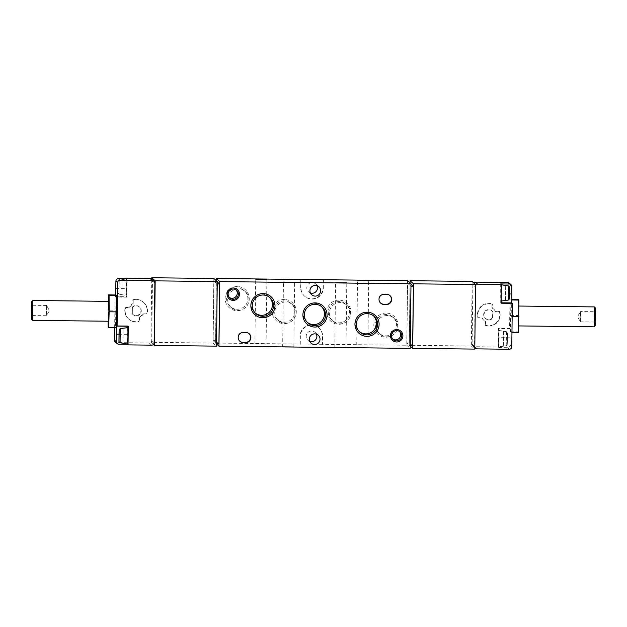 <?xml version="1.0" encoding="UTF-8"?>
<svg xmlns="http://www.w3.org/2000/svg" width="627" height="627" viewBox="0 0 627 627"><rect width="100%" height="100%" fill="white"/><g stroke="black" fill="none" stroke-linecap="round" stroke-linejoin="round"><path stroke-width="0.47" stroke-dasharray="3.13 2.35" d="M472.123 344.192L474.529 346.363L475.258 286.751L472.852 284.58L472.123 344.192A2.484 2.484 -47.9 0 0 474.576 346.7L498.175 346.974L498.865 347.593L507.556 347.695A2.484 2.484 132.1 0 0 510.072 345.242L510.017 328.861L509.579 328.47L510.112 285.003L511.82 286.555M511.021 332.286L510.472 331.793L510.872 299.502L511.42 299.996L511.021 332.286L511.961 332.302M115.65 294.98L115.454 297.026L126.638 297.159L127.116 278.756M114.639 327.756L115.015 296.626L126.638 297.159M115.979 294.988L115.58 327.278L116.128 327.772M507.408 332.945L506.35 331.675L503.45 331.228L506.428 331.746L507.478 333.008L507.321 344.74L506.255 345.775L503.269 346.088L506.185 345.712L507.267 344.466L507.408 332.945L507.267 344.466M498.778 330.445L498.59 346.841L498.778 330.445L503.489 331.158M509.657 287.268L509.5 299.001M509.445 298.726L509.586 287.197L509.445 298.726L508.364 299.965L505.456 300.349L505.668 285.418M508.364 299.965L508.536 285.936L509.586 287.197M500.957 284.697L500.769 301.093L500.957 284.697L501.365 284.76M122.124 279.736L119.138 280.05L118.973 294.079L121.912 294.666L119.044 294.149L119.216 280.112L122.124 279.736L121.944 294.596M126.654 295.301L126.811 278.984L126.654 295.301M119.138 280.05L118.056 281.288L117.915 292.817L118.973 294.079M119.216 280.112L118.127 281.358L117.986 292.88L119.044 294.149M118.056 281.288L117.915 292.817L118.056 281.288M127.837 327.631L127.649 344.027M120.172 328.689L120 342.726L122.9 343.173L123.08 328.383M120 342.726L118.942 341.456M151.648 279.039A2.484 2.484 -47.9 0 1 152.471 280.912L151.742 340.524A2.484 2.484 -47.9 0 1 149.226 342.977L116.935 342.608A2.484 2.484 -47.9 0 1 115.305 341.966M146.624 313.884L142.635 313.837A7.453 7.446 -47.9 0 1 139.108 317.286L139.061 321.267A11.184 11.176 -47.9 0 1 125.298 307.183L129.287 307.23A7.453 7.446 -47.9 0 1 132.814 303.781L132.861 299.792A11.184 11.176 -47.9 0 1 146.624 313.884L143.003 314.166A7.453 7.446 -47.9 0 1 139.468 317.615L139.421 321.596A11.184 11.176 -47.9 0 1 125.666 307.512L129.648 307.559A7.453 7.446 -47.9 0 1 133.183 304.111L133.23 300.121A11.184 11.176 -47.9 0 1 146.984 314.213M115.015 296.626L126.192 296.759L126.411 278.749M386.06 313.069A12.085 12.078 132.1 0 0 375.377 331.072A12.085 12.078 132.1 0 0 396.295 331.307A12.085 12.078 132.1 0 0 386.06 313.069M237.343 286.523A12.085 12.078 132.1 0 0 226.66 304.526A12.085 12.078 132.1 0 0 247.587 304.769A12.085 12.078 132.1 0 0 237.343 286.523M284.384 299.487A12.085 12.078 132.1 0 0 273.701 317.489A12.085 12.078 132.1 0 0 294.619 317.724A12.085 12.078 132.1 0 0 284.384 299.487M339.019 300.106A12.085 12.078 132.1 0 0 328.336 318.108A12.085 12.078 132.1 0 0 349.263 318.351A12.085 12.078 132.1 0 0 339.019 300.106M407.566 280.684L406.774 345.258L322.333 344.294L322.435 336.221A11.184 11.176 -47.9 0 0 306.783 325.852A11.184 11.176 -47.9 0 0 300.082 335.97L299.98 344.043L215.539 343.071L216.299 280.684M300.772 279.462L300.67 287.534L301.062 279.72M323.124 279.979L323.023 287.785A11.184 11.176 -47.9 0 1 304.354 295.952A11.184 11.176 -47.9 0 1 300.67 287.534M213.846 278.466L213.055 343.047L150.966 342.334L151.742 279.117M472.139 281.421L471.347 346.002L409.259 345.289L410.027 282.902M412.644 345.838L409.36 342.875L406.884 342.844L410.238 345.806M218.925 343.62L215.641 340.657L213.156 340.626L216.511 343.596M213.156 340.626L213.885 281.014L216.37 281.045L217.271 281.852M213.885 281.014L217.24 283.984M410.967 286.202L407.613 283.232L410.089 283.263L410.991 284.07M334.818 347.272L346.002 347.397L334.818 347.272L335.61 282.683M282.667 346.668L293.844 346.802L282.667 346.668L283.451 282.087M356.739 344.913L367.916 345.046L356.739 344.913L357.523 280.332M254.915 343.753L266.091 343.886L254.915 343.753L255.698 279.164M322.333 344.294L299.98 344.043M406.774 345.258L410.207 348.361M215.539 343.071L216.511 343.949M471.347 346.002L474.78 349.098M409.259 345.289L410.23 346.167M150.966 342.334L153.349 344.489M213.055 343.047L216.48 346.143M151.742 340.524L154.148 342.695M152.471 280.912L154.877 283.083M216.44 343.596L217.169 283.984M215.641 340.657L216.37 281.045M410.16 345.806L410.889 286.194M406.884 342.844L407.613 283.232M409.36 342.875L410.089 283.263M300.27 344.301L300.372 336.229A11.184 11.176 -47.9 0 1 319.049 328.062A11.184 11.176 -47.9 0 1 322.725 336.487L322.623 344.56M309.824 341.417A5.345 5.337 -47.9 0 1 309.409 331.464A5.345 5.337 -47.9 0 1 316.408 334.136M310.42 292.981A5.345 5.337 -47.9 0 1 310.004 283.028A5.345 5.337 -47.9 0 1 316.996 285.7M323.414 279.979L323.32 288.052A11.184 11.176 -47.9 0 1 304.644 296.218A11.184 11.176 -47.9 0 1 300.968 287.793M321.51 306.564A10.643 10.635 132.1 0 0 303.938 310.067A10.643 10.635 132.1 0 0 307.269 322.317M373.559 315.851A10.643 10.635 132.1 0 0 355.987 319.355A10.643 10.635 132.1 0 0 359.318 331.605M269.461 297.276A10.643 10.635 132.1 0 0 251.882 300.772A10.643 10.635 132.1 0 0 255.22 313.022M339.042 301.587A10.643 10.635 132.1 0 0 331.777 320.123A10.643 10.635 132.1 0 0 346.802 319.362A10.643 10.635 132.1 0 0 339.042 301.587M340.147 302.582A10.643 10.635 132.1 0 0 332.882 321.118A10.643 10.635 132.1 0 0 347.907 320.35A10.643 10.635 132.1 0 0 340.147 302.582M284.407 300.968A10.643 10.635 132.1 0 0 277.142 319.496A10.643 10.635 132.1 0 0 292.166 318.735A10.643 10.635 132.1 0 0 284.407 300.968M285.504 301.955A10.643 10.635 132.1 0 0 278.239 320.491A10.643 10.635 132.1 0 0 293.264 319.731A10.643 10.635 132.1 0 0 285.504 301.955M237.367 288.005A10.643 10.635 132.1 0 0 230.101 306.54A10.643 10.635 132.1 0 0 245.126 305.772A10.643 10.635 132.1 0 0 237.367 288.005M238.472 289A10.643 10.635 132.1 0 0 231.198 307.536A10.643 10.635 132.1 0 0 246.231 306.768A10.643 10.635 132.1 0 0 238.472 289M386.083 314.55A10.643 10.635 132.1 0 0 378.818 333.086A10.643 10.635 132.1 0 0 393.842 332.318A10.643 10.635 132.1 0 0 386.083 314.55M387.18 315.546A10.643 10.635 132.1 0 0 379.915 334.073A10.643 10.635 132.1 0 0 394.939 333.313A10.643 10.635 132.1 0 0 387.18 315.546M392.706 339.019A5.134 5.134 -47.9 0 1 395.613 329.614A5.134 5.134 -47.9 0 1 399.517 331.487M229.27 297.41A5.134 5.134 -47.9 0 1 232.186 287.997A5.134 5.134 -47.9 0 1 236.081 289.87M509.289 283.13A2.484 2.484 -47.9 0 1 510.112 285.003M474.796 347.515A2.484 2.484 -47.9 0 1 474.529 346.363M475.258 286.751A2.484 2.484 -47.9 0 1 475.556 285.606M472.852 284.58A2.484 2.484 -47.9 0 1 473.651 282.785M485.274 325.233L485.322 321.243A7.453 7.446 -47.9 0 1 481.881 317.717L477.892 317.677A11.184 11.176 -47.9 0 1 491.991 303.907L491.944 307.888A7.453 7.446 -47.9 0 1 495.385 311.415L499.374 311.462A11.184 11.176 -47.9 0 1 485.274 325.233L485.635 325.562L485.69 321.573A7.453 7.446 -47.9 0 1 482.241 318.046L478.26 318.007A11.184 11.176 -47.9 0 1 492.36 304.236L492.305 308.218A7.453 7.446 -47.9 0 1 495.753 311.744L499.735 311.791A11.184 11.176 -47.9 0 1 485.635 325.562M498.175 346.974L498.402 328.344L509.579 328.47M128.269 326.252L127.743 326.252M127.642 327.655L127.352 343.98M126.192 296.759L126.63 297.151M500.675 283.937L500.707 302.802L501.138 303.194M498.865 347.593L498.841 328.736L498.402 328.344M122.97 343.235L123.151 328.376M122.053 279.666L121.873 294.525M505.707 285.551L505.527 300.411M503.528 331.299L503.348 346.159M503.269 346.088L503.45 331.228M132.391 307.833L132.313 313.798L132.391 307.833A4.969 4.969 -47.9 0 1 139.656 307.175A4.969 4.969 -47.9 0 1 140.009 314.19A4.969 4.969 -47.9 0 1 132.313 313.798M132.023 307.504A4.969 4.969 -47.9 0 1 139.296 306.846A4.969 4.969 -47.9 0 1 139.649 313.861A4.969 4.969 -47.9 0 1 131.952 313.469M492.932 317.92L492.571 317.591A4.969 4.969 -47.9 0 1 485.298 318.257A4.969 4.969 -47.9 0 1 484.945 311.235A4.969 4.969 -47.9 0 1 492.642 311.635L492.932 317.92A4.969 4.969 -47.9 0 1 485.666 318.587A4.969 4.969 -47.9 0 1 485.314 311.564A4.969 4.969 -47.9 0 1 493.01 311.964M492.571 317.591L492.642 311.635M108.134 327.192L115.58 327.278M108.338 301.352L108.056 310.796L115.509 310.882M108.056 310.796L108.103 321.228M108.714 301.352L108.487 321.236M46.578 305.451L46.453 315.718L46.578 305.451L49.478 310.616L46.461 315.71M32.745 305.294L32.628 315.561L32.753 305.294L31.687 304.205M32.855 300.49L32.628 320.358M510.472 331.793L517.926 331.879L518.474 332.373M511.491 316.392L512.157 316.4M510.872 299.502L511.718 299.51M510.402 315.405L517.847 315.483L517.926 331.879M518.317 299.588L517.847 315.483M518.521 306.047L518.286 325.922L518.897 306.047M580.422 321.823L580.547 311.556L580.422 321.823L577.522 316.659L580.539 311.564M594.38 311.713L594.255 321.988L594.38 311.713M595.462 310.655L595.313 323.07L595.462 310.655L594.365 311.713L580.547 311.556M595.493 308.069L595.297 325.656M594.357 306.909L594.13 326.785M239.749 341.166A5.094 5.087 -47.9 0 1 243.096 332.185L245.58 332.216A5.094 5.087 -47.9 0 1 249.06 333.642M380.558 303.029A5.094 5.087 -47.9 0 1 383.904 294.047L386.389 294.079A5.094 5.087 -47.9 0 1 389.869 295.505M510.072 345.242L511.789 346.786M506.255 345.775L506.428 331.746M506.35 331.675L506.185 345.712M117.986 292.88L118.127 281.358M116.935 342.608L118.652 344.16M149.226 342.977L151.632 345.156M507.556 347.695L509.273 349.247M474.576 346.7L476.982 348.878M116.653 325.734L127.83 325.86L116.646 325.726M118.895 334.222L127.469 334.324M115.815 288.561L126.991 288.686M501.145 302.802L500.707 302.802M509.712 293.977L500.558 293.875M510.017 328.861L498.841 328.736M510.166 337.788L498.99 337.663M503.316 346.229L498.59 346.841M501.169 301.046L500.769 301.093M121.912 294.666L126.623 295.388M122.085 279.595L126.811 278.984M308.555 291.884L311.697 294.721M315.726 283.96L318.861 286.798M307.967 340.32L311.102 343.157M315.13 332.396L318.265 335.226M306.705 321.839L307.802 322.834M320.977 306.047L322.074 307.042M358.754 331.127L359.851 332.122M373.026 315.334L374.123 316.329M254.648 312.544L255.753 313.539M268.928 296.759L270.025 297.754M331.777 320.123L332.882 321.118M346.049 304.33L347.154 305.325M277.142 319.496L278.239 320.491M291.414 303.711L292.511 304.698M230.101 306.54L231.198 307.536M244.373 290.748L245.478 291.743M378.818 333.086L379.915 334.073M393.09 317.293L394.187 318.289M266.091 343.886L266.883 279.305M367.916 345.046L368.707 280.473M293.844 346.802L294.635 282.228M346.002 347.397L346.786 282.824M400.112 331.942L398.999 330.938M393.223 339.568L392.11 338.564M236.677 290.325L235.564 289.321M229.788 297.95L228.675 296.947M472.946 346.057L474.796 347.734M46.57 305.443L32.745 305.286M46.453 315.718L32.628 315.561L31.546 316.619M594.255 321.988L580.43 321.831M594.247 321.98L595.313 323.07"/><path stroke-width="0.94" d="M475.556 285.606A2.484 2.484 -47.9 0 1 477.774 284.297L501.365 284.564L500.675 283.937L509.367 284.039A2.484 2.484 -47.9 0 1 511.82 286.555L511.883 302.927L512.314 303.319L511.789 346.786A2.484 2.484 -47.9 0 1 509.273 349.247L476.982 348.878A2.484 2.484 -47.9 0 1 474.796 347.515M117.092 326.126L116.653 325.734L116.434 328.195L116.199 341.644A2.484 2.484 132.1 0 0 118.652 344.16L127.344 344.254L128.041 344.881L128.269 326.252L117.092 326.126L117.617 282.659A2.484 2.484 -47.9 0 1 120.133 280.206L152.424 280.575A2.484 2.484 -47.9 0 1 154.877 283.083L154.148 342.695A2.484 2.484 -47.9 0 1 151.632 345.156L128.041 344.881M115.65 294.98L115.909 281.108A2.484 2.484 -47.9 0 1 118.425 278.654L127.116 278.756L126.419 278.129L150.018 278.396A2.484 2.484 -47.9 0 1 151.648 279.039L154.054 281.217M117.014 343.518L115.305 341.966A2.484 2.484 -47.9 0 1 114.482 340.1L114.639 327.756M108.103 321.228L108.134 327.192L108.683 327.686L116.128 327.772L116.598 311.87L116.528 295.482L115.979 294.988L108.526 294.902L108.338 301.352M501.169 301.046L508.434 300.035L509.516 298.789L509.649 287.103L509.5 299.001M509.657 287.268L508.607 285.998L501.365 284.76M508.536 285.936L505.636 285.489M122.9 343.173L120.07 342.789L120.243 328.76L123.111 328.234L120.172 328.689L119.106 329.724L118.942 341.456M122.939 343.306L127.649 344.027L127.994 335.367L127.845 327.631L123.111 328.234M120.243 328.76L119.161 329.998L119.02 341.527L120.07 342.789M126.411 278.749L126.419 278.129M216.299 280.684L216.331 278.49L407.566 280.684L410.991 283.78L410.207 348.361L218.964 346.175L219.756 281.594L410.991 283.78M151.742 279.117L151.758 277.753L213.846 278.466L217.271 281.562L216.48 346.143L154.391 345.43L155.182 280.849L217.271 281.562M410.027 282.902L410.05 280.708L472.139 281.421L475.564 284.517L474.78 349.098L412.691 348.385L413.475 283.812L475.564 284.517M410.238 345.806L412.644 345.838L413.373 286.225L410.967 286.202M216.511 343.596L218.925 343.62L219.654 284.007L217.24 283.984M217.271 281.852L219.654 284.007M410.991 284.07L413.373 286.225M384.163 294.282L386.647 294.306A5.094 5.087 -47.9 0 1 391.326 301.258A5.094 5.087 -47.9 0 1 386.522 304.495L384.037 304.463A5.094 5.087 -47.9 0 1 379.359 297.512A5.094 5.087 -47.9 0 1 384.163 294.282M243.354 332.412L245.839 332.443A5.094 5.087 -47.9 0 1 250.518 339.387A5.094 5.087 -47.9 0 1 245.713 342.624L243.229 342.601A5.094 5.087 -47.9 0 1 238.55 335.649A5.094 5.087 -47.9 0 1 243.354 332.412M233.189 300.38A6.215 6.207 -47.9 0 1 227.922 290.999A6.215 6.207 -47.9 0 1 238.675 291.124A6.215 6.207 -47.9 0 1 233.189 300.38M396.617 341.989A6.215 6.207 -47.9 0 1 391.358 332.616A6.215 6.207 -47.9 0 1 402.111 332.741A6.215 6.207 -47.9 0 1 396.617 341.989M263.081 293.601A12.085 12.078 132.1 0 0 252.399 311.603A12.085 12.078 132.1 0 0 273.317 311.846A12.085 12.078 132.1 0 0 263.081 293.601M367.179 312.183A12.085 12.078 132.1 0 0 356.497 330.186A12.085 12.078 132.1 0 0 377.415 330.429A12.085 12.078 132.1 0 0 367.179 312.183M315.13 302.896A12.085 12.078 132.1 0 0 304.448 320.899A12.085 12.078 132.1 0 0 325.366 321.134A12.085 12.078 132.1 0 0 315.13 302.896M309.346 339.129A5.345 5.337 -47.9 0 1 318.265 335.226A5.345 5.337 -47.9 0 1 318.641 342.773A5.345 5.337 -47.9 0 1 309.346 339.129M309.934 290.701A5.345 5.337 -47.9 0 1 318.861 286.798A5.345 5.337 -47.9 0 1 319.237 294.337A5.345 5.337 -47.9 0 1 309.934 290.701M216.511 343.949L218.964 346.175M335.61 282.691L346.786 282.824L335.61 282.691M283.451 282.095L294.635 282.228L283.451 282.095M357.531 280.34L368.707 280.473L357.531 280.34M255.698 279.172L266.883 279.305L255.698 279.172M216.331 278.49L219.756 281.594M410.05 280.708L413.475 283.812M410.23 346.167L412.691 348.385M153.349 344.489L154.391 345.43M151.758 277.753L155.182 280.849M316.408 334.136A5.345 5.337 -47.9 0 1 309.824 341.417M316.996 285.7A5.345 5.337 -47.9 0 1 310.42 292.981M307.269 322.317A10.643 10.635 132.1 0 0 321.729 321.071A10.643 10.635 132.1 0 0 321.51 306.564M315.067 304.299A10.643 10.635 132.1 0 0 307.802 322.834A10.643 10.635 132.1 0 0 322.827 322.066A10.643 10.635 132.1 0 0 315.067 304.299M359.318 331.605A10.643 10.635 132.1 0 0 373.778 330.366A10.643 10.635 132.1 0 0 373.559 315.851M367.116 313.586A10.643 10.635 132.1 0 0 359.851 332.122A10.643 10.635 132.1 0 0 374.875 331.362A10.643 10.635 132.1 0 0 367.116 313.586M255.22 313.022A10.643 10.635 132.1 0 0 269.681 311.784A10.643 10.635 132.1 0 0 269.461 297.276M263.019 295.011A10.643 10.635 132.1 0 0 255.753 313.539A10.643 10.635 132.1 0 0 270.778 312.779A10.643 10.635 132.1 0 0 263.019 295.011M396.601 340.892A5.134 5.134 -47.9 0 1 392.855 332.31A5.134 5.134 -47.9 0 1 401.445 337.624A5.134 5.134 -47.9 0 1 396.601 340.892M399.517 331.487A5.134 5.134 -47.9 0 1 392.706 339.019M233.173 299.275A5.134 5.134 -47.9 0 1 229.427 290.701A5.134 5.134 -47.9 0 1 238.009 296.007A5.134 5.134 -47.9 0 1 233.173 299.275M236.081 289.87A5.134 5.134 -47.9 0 1 229.27 297.41M473.651 282.785A2.484 2.484 -47.9 0 1 475.368 282.119L507.651 282.487A2.484 2.484 -47.9 0 1 509.289 283.13L511.005 284.682M512.314 303.319L501.138 303.194L501.365 284.564M127.743 326.252L127.642 327.655M108.683 327.686L109.153 311.791L116.598 311.87M109.153 311.791L109.074 295.395L116.528 295.482M109.074 295.395L108.526 294.902M31.499 319.206L32.643 320.366L108.487 321.236L108.894 311.423L108.714 301.352L32.855 300.49L31.703 301.618L31.499 319.206L31.718 301.618M31.687 304.205L31.546 316.619L31.687 304.205M32.643 320.366L32.878 300.49M511.961 332.302L518.474 332.373L518.866 300.082L518.317 299.588L511.718 299.51M512.157 316.4L518.944 316.478M511.726 300.004L518.866 300.082M518.662 325.922L594.145 326.785L595.297 325.656L595.65 316.862L595.501 308.069L594.357 306.909L518.897 306.047M594.145 326.785L594.372 306.916M249.06 333.642A5.094 5.087 -47.9 0 1 245.455 342.397L242.97 342.366A5.094 5.087 -47.9 0 1 239.749 341.166M389.869 295.505A5.094 5.087 -47.9 0 1 386.263 304.26L383.787 304.228A5.094 5.087 -47.9 0 1 380.558 303.029M115.909 281.108L117.617 282.659M114.482 340.1L116.199 341.644M508.434 300.035L508.607 285.998M119.02 341.527L119.161 329.998M118.425 278.654L120.133 280.206M150.018 278.396L152.424 280.575M507.651 282.487L509.367 284.039M475.368 282.119L477.774 284.297M116.293 334.191L118.895 334.222M511.883 302.927L501.145 302.802M511.734 294L509.712 293.977M474.796 347.734L475.352 348.236"/></g></svg>
